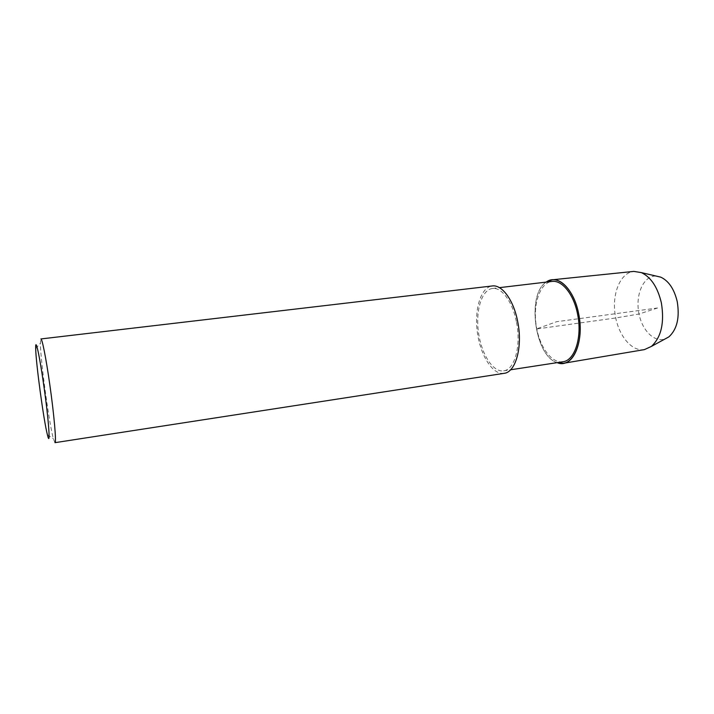 <?xml version="1.0" encoding="UTF-8"?>
<svg xmlns="http://www.w3.org/2000/svg" width="714" height="714" viewBox="0 0 714 714"><rect width="100%" height="100%" fill="white"/><g stroke="black" fill="none" stroke-linecap="round" stroke-linejoin="round"><path stroke-width="0.54" stroke-dasharray="3.57 2.68" d="M562.837 361.775C551.181 363.587 538.829 345.719 536.044 324.495C533.072 303.298 540.212 282.798 551.931 281.432M557.143 362.65C534.777 356.125 526.388 294.364 546.201 282.11C526.388 294.364 534.777 356.125 557.143 362.65M516.508 322.3C521.345 345.978 514.553 369.95 503.62 370.852C492.928 372.512 481.334 354.046 478.469 332.313C475.435 310.608 481.691 289.732 492.437 288.483C501.665 286.948 512.768 301.968 516.508 322.3M504.075 373.342C492.705 375.1 480.415 355.492 477.38 332.465C474.167 309.465 480.79 287.296 492.214 285.966M54.96 442.671L53.336 438.628C49.016 422.866 40.421 359.597 40.377 343.264L40.876 338.954M644.447 349.601C631.381 351.94 617.744 334.643 615.022 313.767C612.076 292.927 620.609 272.623 633.827 271.4M668.866 336.883C657.951 345.46 642.761 333.126 639.03 313.999C634.96 294.98 643.475 275.247 656.237 276.086M657.567 307.993L639.039 314.008L615.727 317.962L536.223 329.038L556.617 321.711L657.567 307.993M503.629 370.852L510.572 369.79M492.446 288.483L499.416 287.653M47.401 434.737L53.336 438.637M35.7 348.611L40.377 343.273"/><path stroke-width="1.07" d="M499.416 287.653L551.931 281.432C561.989 279.817 573.815 294.338 577.572 314.124C582.463 337.169 574.734 360.704 562.837 361.775L510.572 369.79M578.661 313.785C584.846 342.408 572.057 369.263 557.143 362.65L563.614 363.274C575.832 361.864 583.704 337.552 578.661 313.785C573.994 288.724 557.232 273.391 546.201 282.11L552.279 279.79C562.677 278.38 574.788 293.409 578.661 313.785M517.73 321.827C522.871 346.968 515.651 372.387 504.075 373.342L54.96 442.671C56.593 443.456 54.121 414.745 49.766 384.382C46.098 358.401 42.081 338.222 40.876 338.954L492.214 285.966C501.987 284.351 513.759 300.255 517.73 321.827M43.84 385.819C48.873 421.037 50.756 449.052 47.401 434.737C43.706 420.662 35.896 363.14 35.7 348.602C35.245 336.124 39.511 354.929 43.84 385.819M633.827 271.4L641.386 272.614C650.998 277.175 657.656 287.26 661.369 302.879C664.582 322.773 661.262 337.285 651.4 346.415L644.447 349.601M656.237 276.086L660.753 277.148C668.723 280.888 674.212 289.045 677.229 301.611C679.844 317.632 677.05 329.386 668.866 336.883L651.409 346.406M563.623 363.265L644.456 349.601M552.279 279.79L633.836 271.4M641.386 272.614L660.753 277.148"/></g></svg>
